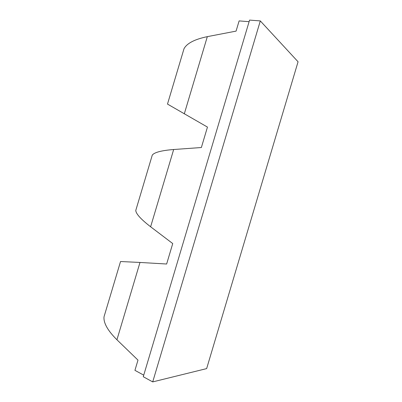 <?xml version="1.0" encoding="UTF-8"?>
<svg xmlns="http://www.w3.org/2000/svg" width="402" height="402" viewBox="0 0 402 402"><rect width="100%" height="100%" fill="white"/><g stroke="black" fill="none" stroke-linecap="round" stroke-linejoin="round"><path stroke-width="0.6" d="M143.735 375.151L134.936 370.348L137.987 360.117L116.932 339.765L139.986 262.451L166.639 264.013L172.734 243.562L150.624 226.778L173.669 149.514L201.367 147.524L207.462 127.087L167.493 104.083L184.005 48.727L167.493 104.083M249.104 21.683L239.12 20.904L236.074 31.115L207.326 36.647C194.704 39.27 186.93 43.295 184.005 48.727M206.648 368.604L152.71 381.9L260.31 20.919L298.063 61.777L206.648 368.604M260.31 20.919L249.577 20.1L143.268 376.724L152.71 381.9M104.088 316.565L120.535 261.526L104.088 316.565M152.278 155.092L135.76 210.482L152.278 155.092C154.403 152.343 161.534 150.484 173.669 149.514M116.932 339.765C107.796 330.675 103.485 323.067 104.002 316.952M139.986 262.451L120.535 261.526M150.624 226.778C140.996 219.341 136.042 213.909 135.76 210.482M184.297 113.861L207.326 36.647"/></g></svg>
